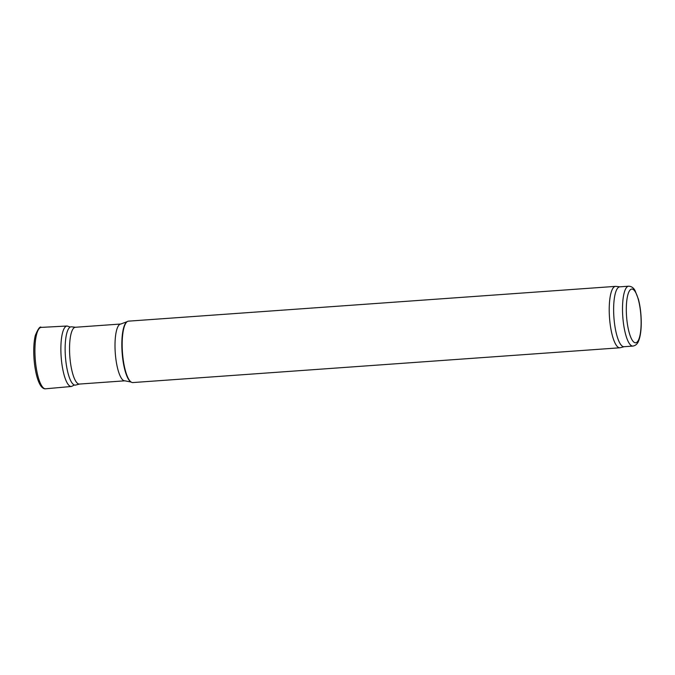 <?xml version="1.0" encoding="UTF-8"?>
<svg xmlns="http://www.w3.org/2000/svg" width="675" height="675" viewBox="0 0 675 675"><rect width="100%" height="100%" fill="white"/><g stroke="black" fill="none" stroke-linecap="round" stroke-linejoin="round"><path stroke-width="1.01" d="M79.591 384.05L75.642 385.071A29.244 7.788 -94.1 0 1 75.263 385.13A29.244 7.788 -94.1 0 1 65.694 359.775A29.244 7.788 -94.1 0 1 71.103 326.801A29.244 7.788 -94.1 0 1 71.483 326.81L75.532 327.257M120.808 324.017A28.468 7.585 -94.1 0 0 115.543 356.13A28.468 7.585 -94.1 0 0 124.867 380.818L79.405 384.067A28.468 7.585 -94.1 0 1 70.082 359.378A28.468 7.585 -94.1 0 1 75.347 327.265L120.808 324.017L127.178 321.646A30.78 8.201 -94.1 0 1 128.453 321.157L615.499 286.377A30.78 8.201 -94.1 0 1 615.895 286.386L619.937 286.833M624.215 346.697L620.274 347.718A30.78 8.201 -94.1 0 1 619.878 347.785L132.84 382.565A30.78 8.201 -94.1 0 1 131.507 382.261A30.78 8.201 -94.1 0 1 122.757 355.868A30.78 8.201 -94.1 0 1 127.178 321.646M619.878 347.785A30.78 8.201 -94.1 0 1 609.803 321.089A30.78 8.201 -94.1 0 1 615.499 286.377M632.897 346.081L624.021 346.714A30.012 7.999 -94.1 0 1 614.199 320.692A30.012 7.999 -94.1 0 1 619.743 286.841L628.627 286.208C631.395 286.293 633.53 287.744 635.04 290.554L638.423 299.253C640.246 306.281 641.183 313.976 641.25 322.338C641.267 330.235 640.389 336.42 638.626 340.892C637.521 343.887 635.614 345.617 632.897 346.081A30.012 7.999 -94.1 0 1 623.076 320.051A30.012 7.999 -94.1 0 1 628.627 286.208M124.867 380.818L131.085 382.05A30.535 8.134 -94.1 0 1 122.411 355.868A30.535 8.134 -94.1 0 1 126.79 321.916M626.822 319.444A26.933 7.172 -94.1 0 1 634.829 291.111A26.933 7.172 -94.1 0 1 639.512 337.247A26.933 7.172 -94.1 0 1 626.822 319.444M41.251 327.392A30.78 8.201 85.9 0 0 35.21 358.678A30.78 8.201 85.9 0 0 45.63 388.792C44.01 388.986 42.432 388.058 40.897 385.99C39.04 383.324 37.479 379.274 36.214 373.832C34.535 366.407 33.716 358.526 33.75 350.19C33.809 344.36 34.332 339.441 35.319 335.424C38.138 328.7 40.112 326.025 41.251 327.392L67.078 326.017A30.308 8.075 85.9 0 0 61.155 356.822A30.308 8.075 85.9 0 0 71.39 386.48L45.63 388.792M131.085 382.05L131.507 382.261M69.787 326.894L67.078 326.017M71.39 386.48L73.946 385.231"/></g></svg>
